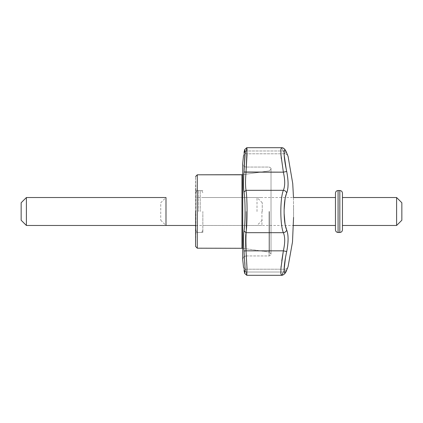 <?xml version="1.0" encoding="UTF-8"?>
<svg xmlns="http://www.w3.org/2000/svg" width="423" height="423" viewBox="0 0 423 423"><rect width="100%" height="100%" fill="white"/><g stroke="black" fill="none" stroke-linecap="round" stroke-linejoin="round"><path stroke-width="0.32" stroke-dasharray="2.12 1.59" d="M244.018 152.486C243.357 156.6 243.357 156.6 244.018 152.486C243.357 156.6 243.357 156.6 244.018 152.486L246.022 150.979C245.366 154.712 245.366 154.712 246.022 150.979C245.366 154.712 245.366 154.712 246.022 150.979L246.752 147.722L246.022 150.979L244.018 152.486L246.022 150.979C245.366 154.712 245.366 154.712 246.022 150.979C245.366 154.712 245.366 154.712 246.022 150.979L246.752 147.722L246.022 150.979L244.018 152.486M244.743 149.488L245.012 155.717L244.018 172.002C243.357 180.716 243.357 187.384 244.018 191.989C245.409 199.661 245.409 223.328 244.018 231.011C243.357 235.616 243.357 242.279 244.018 250.998L244.79 262.271L244.018 250.998L246.022 250.839C245.366 242.924 245.366 236.869 246.022 232.682C247.407 224.338 247.413 198.667 246.022 190.318C245.366 186.136 245.366 180.082 246.022 172.161L247.006 154.866L246.794 147.701L281.48 147.701L283.362 150.979C285.15 154.702 285.15 154.702 283.362 150.979C285.15 154.702 285.15 154.702 283.362 150.979L281.48 147.701L280.861 149.277L280.893 153.819L280.861 149.277L281.48 147.701L283.362 150.979C285.15 154.702 285.15 154.702 283.362 150.979C285.15 154.702 285.15 154.702 283.362 150.979L281.48 147.701L246.794 147.701L247.006 154.866L246.022 172.161L244.018 172.002C243.357 180.716 243.357 187.384 244.018 191.989C245.409 199.661 245.409 223.328 244.018 231.011C243.357 235.616 243.357 242.279 244.018 250.998L246.022 250.839C245.366 242.924 245.366 236.869 246.022 232.682L244.018 231.011L246.022 232.682C247.407 224.338 247.413 198.667 246.022 190.318L244.018 191.989L246.022 190.318C245.366 186.136 245.366 180.082 246.022 172.161L244.018 172.002L245.012 155.717L244.743 149.488M245.054 268.795L244.743 273.512L244.018 270.514C243.357 266.4 243.357 266.4 244.018 270.514L246.022 272.021L246.752 275.278L247.058 273.432L246.022 250.839L247.011 268.129L246.794 275.299L281.48 275.299L282.22 274.596L281.48 275.299L280.835 273.411L280.972 268.029L280.835 273.411L281.48 275.299L283.362 272.021A3.495 2.961 22.8 0 0 286.588 270.35L286.588 270.35A3.495 2.961 22.8 0 0 286.699 270.022L284.119 271.027L285.826 255.91L284.119 271.027L286.699 270.022C288.539 265.533 288.539 265.533 286.699 270.022C288.539 265.533 288.539 265.533 286.699 270.022A3.495 2.961 22.8 0 1 286.588 270.35L286.588 270.35C285.239 273.771 283.537 275.421 281.48 275.299L283.362 272.021A3.495 2.961 -157.2 0 0 286.588 270.35C285.239 273.771 283.537 275.421 281.48 275.299L246.794 275.299L246.022 272.021C245.366 268.288 245.366 268.288 246.022 272.021C245.366 268.288 245.366 268.288 246.022 272.021L246.752 275.278L246.022 272.021C245.366 268.288 245.366 268.288 246.022 272.021C245.366 268.288 245.366 268.288 246.022 272.021L244.018 270.514C243.357 266.4 243.357 266.4 244.018 270.514L246.022 272.021L244.018 270.514L244.743 273.512L246.752 275.278L244.743 273.512L245.054 268.795M286.699 152.978C288.539 157.467 288.539 157.467 286.699 152.978A3.495 2.961 157.2 0 0 286.588 152.65A3.495 2.961 -22.8 0 0 283.362 150.979L246.022 150.979L283.362 150.979A3.495 2.961 157.2 0 1 286.588 152.65L286.588 152.65A3.495 2.961 -22.8 0 0 283.362 150.979A3.495 2.961 157.2 0 1 286.588 152.65L286.588 152.65A3.495 2.961 157.2 0 1 286.699 152.978C288.539 157.467 288.539 157.467 286.699 152.978M281.184 157.324L283.362 172.161L286.699 171.458L284.092 153.396L286.387 152.269L284.092 153.396L286.699 171.458L283.362 172.161C285.15 180.061 285.15 186.115 283.362 190.318A3.495 2.961 -157.2 0 1 286.699 193.02L287.46 190.572L286.699 193.02A3.495 2.961 -157.2 0 0 283.362 190.318C279.989 198.472 279.978 224.491 283.362 232.682A3.495 2.961 157.2 0 0 286.699 229.98L287.645 233.359L286.699 229.98A3.495 2.961 157.2 0 1 283.362 232.682C285.15 236.859 285.15 242.908 283.362 250.839L286.699 251.542L286.857 250.76L286.128 254.339L286.699 251.542L283.362 250.839L246.022 250.839L283.362 250.839C285.15 242.908 285.15 236.859 283.362 232.682L246.022 232.682L283.362 232.682C279.978 224.491 279.989 198.472 283.362 190.318L246.022 190.318L283.362 190.318C285.15 186.115 285.15 180.061 283.362 172.161L246.022 172.161L283.362 172.161L281.327 158.641M287.931 187.458L288.068 184.803M287.994 181.06L287.968 180.595L287.994 181.06M287.645 177.163L286.752 171.712L287.645 177.163M285.356 225.475L284.087 211.5L285.356 197.525L284.087 211.5L285.356 225.475M288.058 237.694L287.714 245.25L288.058 237.774M287.867 234.924L287.709 233.745L287.867 234.924M293.557 217.385L293.53 211.5L293.557 217.385M195.569 246.44L195.569 176.56L195.569 246.44L195.86 232.465L195.86 190.535L195.569 246.44M197.277 248.19L197.277 174.81L197.277 248.19M241.956 248.19L241.956 174.81L241.956 248.19M283.362 272.021C285.15 268.298 285.15 268.298 283.362 272.021C285.15 268.298 285.15 268.298 283.362 272.021A3.495 2.961 22.8 0 0 286.588 270.35A3.495 2.961 -157.2 0 1 283.362 272.021C285.15 268.298 285.15 268.298 283.362 272.021C285.15 268.298 285.15 268.298 283.362 272.021L246.022 272.021L283.362 272.021L246.022 272.021L283.362 272.021L282.797 273.459L283.362 272.021M281.771 260.795L281.147 266.072L281.771 260.795M202.844 211.5L202.844 232.465L202.844 211.5M261.922 211.5L261.922 225.475L261.922 211.5M262.249 211.5L262.249 202.765L262.249 211.5M257.004 211.5L257.004 197.525L257.004 211.5M26.39 225.475L26.39 197.525M21.15 220.235L21.15 202.765M401.85 220.235L401.85 202.765M396.61 225.475L396.61 197.525M342.45 211.5L342.45 225.475L342.45 211.5M342.45 229.842L342.45 193.158M335.46 229.842L335.46 193.158M335.46 211.5L335.46 197.525M160.751 220.235L165.996 225.475L165.996 197.525L160.751 202.765L160.751 220.235L160.751 202.765M242.728 227.119L242.728 163.23L242.728 227.119M246.202 211.5L246.202 255.947L246.202 211.5M269.102 211.5L269.102 255.947L269.102 211.5M269.372 211.5L269.372 252.134L269.372 211.5M200.227 211.5L200.227 190.535L200.227 211.5M198.477 211.5L198.477 190.535L198.477 211.5M339.828 232.465L339.828 190.535M338.083 232.465L338.083 190.535M293.477 197.525L293.557 217.411L293.477 197.525L195.86 197.525M245.52 153.787L284.705 153.787C286.424 154.03 287.508 154.77 287.957 156.002L287.957 156.002C287.508 154.77 286.424 154.03 284.705 153.787L245.52 153.787L243.521 155.569L245.52 153.787M195.86 190.535L195.569 176.56L195.86 190.535L202.844 190.535L195.86 190.535M246.202 255.947L244.584 256.343C244.013 256.232 243.389 257.263 242.712 259.442C243.389 257.263 244.013 256.232 244.584 256.343L246.202 255.947L269.102 255.947C270.731 255.196 271.37 254.556 271.016 254.033L271.016 168.967C271.37 168.444 270.731 167.804 269.102 167.053L246.202 167.053C244.082 166.847 242.918 165.684 242.712 163.558C242.918 165.684 244.082 166.847 246.202 167.053L269.102 167.053C270.731 167.804 271.37 168.444 271.016 168.967L269.372 170.866L271.016 168.967L271.016 254.033L271.016 168.967L271.016 254.033L269.372 252.134L271.016 254.033C271.37 254.556 270.731 255.196 269.102 255.947L246.202 255.947M242.712 174.704L242.712 248.296L269.372 252.134L242.712 248.296L242.712 174.704L269.372 170.866L242.712 174.704M287.608 267.87L287.984 266.929L287.608 267.87M287.957 266.998C287.508 268.23 286.424 268.97 284.705 269.213L245.52 269.213L243.521 267.431L245.52 269.213L284.705 269.213C286.424 268.97 287.508 268.23 287.957 266.998M287.645 155.225L287.878 155.807L287.645 155.225M281.665 147.706L284.113 148.711L281.665 147.706M285.245 150.033L286.588 152.65L285.245 150.033M202.844 232.465L195.86 232.465L202.844 232.465M202.844 197.525L261.922 197.525L202.844 197.525L257.004 197.525L262.249 202.765M202.844 225.475L261.922 225.475L202.844 225.475L257.004 225.475L262.249 220.235M195.86 193.158C196.013 191.566 196.885 190.688 198.477 190.535L200.227 190.535C201.819 190.688 202.691 191.566 202.844 193.158M195.86 229.842C196.013 231.434 196.885 232.312 198.477 232.465L200.227 232.465C201.819 232.312 202.691 231.434 202.844 229.842M195.86 225.475L293.477 225.475M293.557 217.411L293.557 205.589L293.557 217.411"/><path stroke-width="0.63" d="M244.018 191.989C243.357 187.384 243.357 180.721 244.018 172.002L245.049 150.911L244.743 149.488L244.018 152.486C243.357 156.6 243.357 156.6 244.018 152.486L244.743 149.488L244.018 152.486C243.357 156.6 243.357 156.6 244.018 152.486L244.743 149.488L246.794 147.701L247.058 149.568L246.022 172.161C245.366 180.076 245.366 186.131 246.022 190.318C247.407 198.662 247.413 224.333 246.022 232.682C245.366 236.864 245.366 242.918 246.022 250.839L247.006 268.134L246.794 275.299L244.743 273.512L245.012 267.283L244.018 250.998C243.357 242.284 243.357 235.616 244.018 231.011C245.409 223.339 245.409 199.672 244.018 191.989L246.022 190.318C247.407 198.662 247.413 224.333 246.022 232.682C245.366 236.864 245.366 242.918 246.022 250.839L247.006 268.134L246.794 275.299L244.743 273.512L245.012 267.283L244.018 250.998L246.022 250.839L244.018 250.998C243.357 242.284 243.357 235.616 244.018 231.011L246.022 232.682L244.018 231.011C245.409 223.339 245.409 199.672 244.018 191.989C243.357 187.384 243.357 180.721 244.018 172.002L246.022 172.161C245.366 180.076 245.366 186.131 246.022 190.318L244.018 191.989M244.79 262.271L245.054 268.795L244.79 262.271M244.018 270.514C243.357 266.4 243.357 266.4 244.018 270.514L244.743 273.512L244.018 270.514C243.357 266.4 243.357 266.4 244.018 270.514M286.699 171.458C288.539 180.875 288.539 188.066 286.699 193.02C283.273 200.058 283.257 222.9 286.699 229.98C288.539 234.908 288.539 242.099 286.699 251.542C283.273 267.151 283.257 278.614 286.699 270.022C288.539 265.533 288.539 265.533 286.699 270.022C288.539 265.533 288.539 265.533 286.699 270.022A3.495 2.961 -157.2 0 1 286.588 270.35L286.588 270.35A3.495 2.961 -157.2 0 0 286.699 270.022C283.257 278.614 283.273 267.151 286.699 251.542L283.362 250.839L281.771 260.795L283.362 250.839C285.15 242.939 285.15 236.885 283.362 232.682C279.989 224.528 279.978 198.509 283.362 190.318C285.15 186.141 285.15 180.092 283.362 172.161L280.972 154.908L280.835 149.573L281.48 147.701L280.835 149.573L280.972 154.908L283.362 172.161L246.022 172.161L247.011 154.871L246.794 147.701L244.743 149.488L246.746 147.722L244.743 149.488L245.012 155.733L244.018 172.002L283.362 172.161L286.699 171.458C288.539 180.875 288.539 188.066 286.699 193.02A3.495 2.961 -157.2 0 0 283.362 190.318C285.15 186.141 285.15 180.092 283.362 172.161L286.699 171.458C283.257 155.786 283.273 144.412 286.699 152.978C288.539 157.467 288.539 157.467 286.699 152.978A3.495 2.961 -22.8 0 0 286.588 152.65L286.588 152.65C285.239 149.229 283.537 147.579 281.48 147.701L246.794 147.701L281.48 147.701C283.537 147.579 285.239 149.229 286.588 152.65L288.079 156.367L292.732 183.513L293.477 197.525L292.732 183.513L288.079 156.367L286.588 152.65A3.495 2.961 -22.8 0 1 286.699 152.978C283.273 144.412 283.257 155.786 286.699 171.458L286.699 171.458M286.387 152.269L286.699 152.978C288.539 157.467 288.539 157.467 286.699 152.978L286.387 152.269M287.46 190.572L287.635 189.684L287.46 190.572M287.878 187.949L287.915 187.622L287.878 187.949M288.047 182.239L287.994 181.06L288.047 182.239M287.968 180.595L287.645 177.163L287.968 180.595M286.609 229.768L285.356 225.475L286.609 229.768M285.356 197.525L286.345 193.935L285.356 197.525M286.857 250.76L287.085 249.554L286.857 250.76M287.09 249.528L287.629 245.964L287.09 249.528M287.64 245.906L287.714 245.25L287.64 245.906M287.984 236.214L287.867 234.924L287.984 236.214M287.709 233.745L287.645 233.359L287.709 233.745M285.826 255.91L286.128 254.339L285.826 255.91M288.079 266.633L292.494 241.961L293.557 217.385L292.494 241.961L288.079 266.633M195.569 211.5L195.569 246.44L197.277 248.19L197.277 211.5L197.277 248.19L242.712 248.296L242.712 259.442L243.521 267.431L242.712 259.442L242.728 211.5L242.712 259.442L242.712 248.296L197.277 248.19L195.569 246.44L195.569 211.5M197.277 174.81L197.277 211.5L197.277 174.81L241.956 174.81L241.956 248.19L241.956 174.81L242.712 174.704L242.712 163.558L242.712 211.5L242.728 163.23L242.728 211.5L242.712 163.558L242.712 174.704L197.277 174.81L195.569 176.56L197.277 174.81M280.893 153.819L281.078 156.187L280.893 153.819M281.184 157.324L281.327 158.641M281.147 266.072L280.972 268.029L281.147 266.072M282.22 274.596L282.797 273.459L282.22 274.596M281.48 275.299L280.835 273.432L280.967 268.097L283.362 250.839C285.15 242.939 285.15 236.885 283.362 232.682C279.989 224.528 279.978 198.509 283.362 190.318L246.022 190.318L283.362 190.318A3.495 2.961 -157.2 0 1 286.699 193.02C283.273 200.058 283.257 222.9 286.699 229.98A3.495 2.961 157.2 0 1 283.362 232.682L246.022 232.682L283.362 232.682A3.495 2.961 157.2 0 0 286.699 229.98C288.539 234.908 288.539 242.099 286.699 251.542L283.362 250.839L246.022 250.839L283.362 250.839L280.967 268.097L280.835 273.432L281.48 275.299L246.794 275.299L281.48 275.299C282.68 275.51 285.525 273.898 286.588 270.35L287.957 266.998L286.588 270.35C285.525 273.898 282.68 275.51 281.48 275.299M26.39 197.525L26.39 225.475L195.569 225.475L165.996 225.475L165.996 197.525L26.39 197.525L21.15 202.765L21.15 220.235L26.39 225.475M287.931 187.458L288.068 184.803M396.61 225.475L396.61 197.525L401.85 202.765L401.85 220.235L396.61 225.475L342.45 225.475M339.828 232.465L339.828 190.535C341.419 190.688 342.292 191.566 342.45 193.158L342.45 229.842C342.292 231.434 341.419 232.312 339.828 232.465L338.083 232.465C336.491 232.312 335.619 231.434 335.46 229.842L335.46 193.158C335.619 191.566 336.491 190.688 338.083 190.535L338.083 232.465M293.477 197.525L335.46 197.525L335.46 211.5M243.521 155.569L242.712 163.558L243.521 155.569M286.657 270.186L287.608 267.87L286.657 270.186M284.113 148.711L285.245 150.033L284.113 148.711M396.61 197.525L342.45 197.525M339.828 190.535L338.083 190.535M335.46 225.475L293.477 225.475"/></g></svg>
